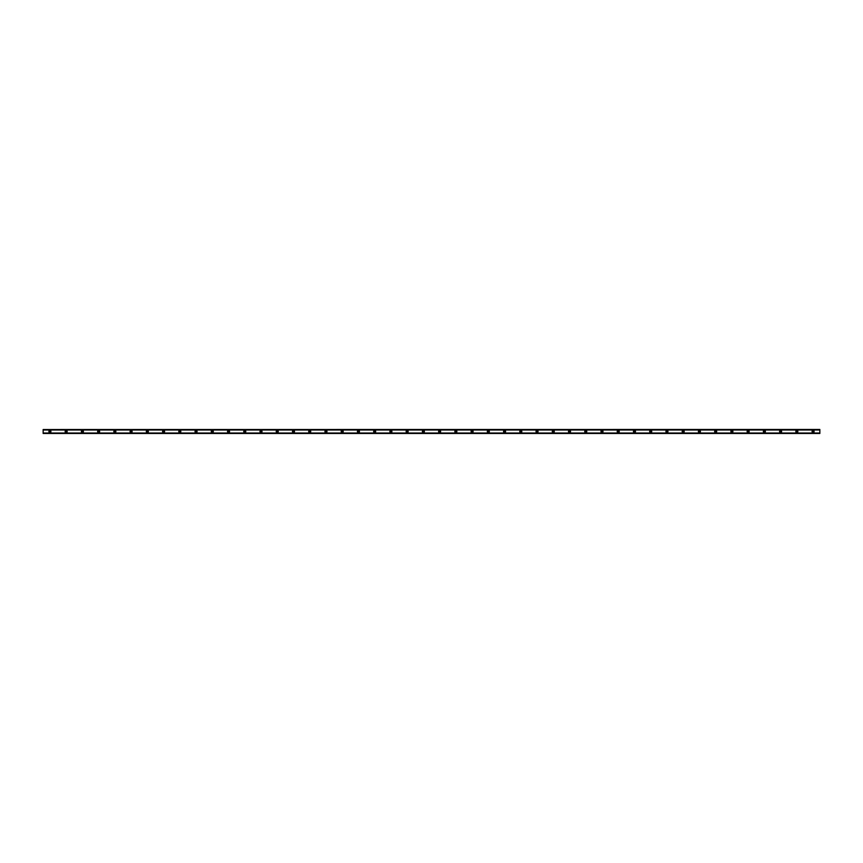 <?xml version="1.0" encoding="UTF-8"?>
<svg xmlns="http://www.w3.org/2000/svg" width="863" height="863" viewBox="0 0 863 863"><rect width="100%" height="100%" fill="white"/><g stroke="black" fill="none" stroke-linecap="round" stroke-linejoin="round"><path stroke-width="0.65" stroke-dasharray="4.32 3.24" d="M49.914 432.104A0.604 0.604 0 0 1 49.31 431.5A0.604 0.604 0 0 1 49.914 430.896A0.604 0.604 0 0 1 50.529 431.5A0.604 0.604 0 0 1 49.914 432.104M813.086 432.104A0.604 0.604 0 0 1 812.471 431.5A0.604 0.604 0 0 1 813.086 430.896A0.604 0.604 0 0 1 813.69 431.5A0.604 0.604 0 0 1 813.086 432.104M796.851 432.104A0.604 0.604 0 0 1 796.236 431.5A0.604 0.604 0 0 1 796.851 430.896A0.604 0.604 0 0 1 797.455 431.5A0.604 0.604 0 0 1 796.851 432.104M780.605 432.104A0.604 0.604 0 0 1 780.001 431.5A0.604 0.604 0 0 1 780.605 430.896A0.604 0.604 0 0 1 781.22 431.5A0.604 0.604 0 0 1 780.605 432.104M764.37 432.104A0.604 0.604 0 0 1 763.766 431.5A0.604 0.604 0 0 1 764.37 430.896A0.604 0.604 0 0 1 764.985 431.5A0.604 0.604 0 0 1 764.37 432.104M748.135 432.104A0.604 0.604 0 0 1 747.52 431.5A0.604 0.604 0 0 1 748.135 430.896A0.604 0.604 0 0 1 748.739 431.5A0.604 0.604 0 0 1 748.135 432.104M731.9 432.104A0.604 0.604 0 0 1 731.285 431.5A0.604 0.604 0 0 1 731.9 430.896A0.604 0.604 0 0 1 732.504 431.5A0.604 0.604 0 0 1 731.9 432.104M715.654 432.104A0.604 0.604 0 0 1 715.049 431.5A0.604 0.604 0 0 1 715.654 430.896A0.604 0.604 0 0 1 716.268 431.5A0.604 0.604 0 0 1 715.654 432.104M699.418 432.104A0.604 0.604 0 0 1 698.814 431.5A0.604 0.604 0 0 1 699.418 430.896A0.604 0.604 0 0 1 700.033 431.5A0.604 0.604 0 0 1 699.418 432.104M683.183 432.104A0.604 0.604 0 0 1 682.579 431.5A0.604 0.604 0 0 1 683.183 430.896A0.604 0.604 0 0 1 683.787 431.5A0.604 0.604 0 0 1 683.183 432.104M666.948 432.104A0.604 0.604 0 0 1 666.333 431.5A0.604 0.604 0 0 1 666.948 430.896A0.604 0.604 0 0 1 667.552 431.5A0.604 0.604 0 0 1 666.948 432.104M650.713 432.104A0.604 0.604 0 0 1 650.098 431.5A0.604 0.604 0 0 1 650.713 430.896A0.604 0.604 0 0 1 651.317 431.5A0.604 0.604 0 0 1 650.713 432.104M634.467 432.104A0.604 0.604 0 0 1 633.863 431.5A0.604 0.604 0 0 1 634.467 430.896A0.604 0.604 0 0 1 635.082 431.5A0.604 0.604 0 0 1 634.467 432.104M618.232 432.104A0.604 0.604 0 0 1 617.628 431.5A0.604 0.604 0 0 1 618.232 430.896A0.604 0.604 0 0 1 618.847 431.5A0.604 0.604 0 0 1 618.232 432.104M601.996 432.104A0.604 0.604 0 0 1 601.382 431.5A0.604 0.604 0 0 1 601.996 430.896A0.604 0.604 0 0 1 602.601 431.5A0.604 0.604 0 0 1 601.996 432.104M585.761 432.104A0.604 0.604 0 0 1 585.146 431.5A0.604 0.604 0 0 1 585.761 430.896A0.604 0.604 0 0 1 586.365 431.5A0.604 0.604 0 0 1 585.761 432.104M569.515 432.104A0.604 0.604 0 0 1 568.911 431.5A0.604 0.604 0 0 1 569.515 430.896A0.604 0.604 0 0 1 570.13 431.5A0.604 0.604 0 0 1 569.515 432.104M553.28 432.104A0.604 0.604 0 0 1 552.676 431.5A0.604 0.604 0 0 1 553.28 430.896A0.604 0.604 0 0 1 553.895 431.5A0.604 0.604 0 0 1 553.28 432.104M537.045 432.104A0.604 0.604 0 0 1 536.441 431.5A0.604 0.604 0 0 1 537.045 430.896A0.604 0.604 0 0 1 537.649 431.5A0.604 0.604 0 0 1 537.045 432.104M520.81 432.104A0.604 0.604 0 0 1 520.195 431.5A0.604 0.604 0 0 1 520.81 430.896A0.604 0.604 0 0 1 521.414 431.5A0.604 0.604 0 0 1 520.81 432.104M504.575 432.104A0.604 0.604 0 0 1 503.96 431.5A0.604 0.604 0 0 1 504.575 430.896A0.604 0.604 0 0 1 505.179 431.5A0.604 0.604 0 0 1 504.575 432.104M488.329 432.104A0.604 0.604 0 0 1 487.724 431.5A0.604 0.604 0 0 1 488.329 430.896A0.604 0.604 0 0 1 488.943 431.5A0.604 0.604 0 0 1 488.329 432.104M472.093 432.104A0.604 0.604 0 0 1 471.489 431.5A0.604 0.604 0 0 1 472.093 430.896A0.604 0.604 0 0 1 472.708 431.5A0.604 0.604 0 0 1 472.093 432.104M455.858 432.104A0.604 0.604 0 0 1 455.243 431.5A0.604 0.604 0 0 1 455.858 430.896A0.604 0.604 0 0 1 456.462 431.5A0.604 0.604 0 0 1 455.858 432.104M439.623 432.104A0.604 0.604 0 0 1 439.008 431.5A0.604 0.604 0 0 1 439.623 430.896A0.604 0.604 0 0 1 440.227 431.5A0.604 0.604 0 0 1 439.623 432.104M423.377 432.104A0.604 0.604 0 0 1 422.773 431.5A0.604 0.604 0 0 1 423.377 430.896A0.604 0.604 0 0 1 423.992 431.5A0.604 0.604 0 0 1 423.377 432.104M407.142 432.104A0.604 0.604 0 0 1 406.538 431.5A0.604 0.604 0 0 1 407.142 430.896A0.604 0.604 0 0 1 407.757 431.5A0.604 0.604 0 0 1 407.142 432.104M390.907 432.104A0.604 0.604 0 0 1 390.292 431.5A0.604 0.604 0 0 1 390.907 430.896A0.604 0.604 0 0 1 391.511 431.5A0.604 0.604 0 0 1 390.907 432.104M374.671 432.104A0.604 0.604 0 0 1 374.057 431.5A0.604 0.604 0 0 1 374.671 430.896A0.604 0.604 0 0 1 375.276 431.5A0.604 0.604 0 0 1 374.671 432.104M358.425 432.104A0.604 0.604 0 0 1 357.821 431.5A0.604 0.604 0 0 1 358.425 430.896A0.604 0.604 0 0 1 359.04 431.5A0.604 0.604 0 0 1 358.425 432.104M342.19 432.104A0.604 0.604 0 0 1 341.586 431.5A0.604 0.604 0 0 1 342.19 430.896A0.604 0.604 0 0 1 342.805 431.5A0.604 0.604 0 0 1 342.19 432.104M325.955 432.104A0.604 0.604 0 0 1 325.351 431.5A0.604 0.604 0 0 1 325.955 430.896A0.604 0.604 0 0 1 326.559 431.5A0.604 0.604 0 0 1 325.955 432.104M309.72 432.104A0.604 0.604 0 0 1 309.105 431.5A0.604 0.604 0 0 1 309.72 430.896A0.604 0.604 0 0 1 310.324 431.5A0.604 0.604 0 0 1 309.72 432.104M293.485 432.104A0.604 0.604 0 0 1 292.87 431.5A0.604 0.604 0 0 1 293.485 430.896A0.604 0.604 0 0 1 294.089 431.5A0.604 0.604 0 0 1 293.485 432.104M277.239 432.104A0.604 0.604 0 0 1 276.635 431.5A0.604 0.604 0 0 1 277.239 430.896A0.604 0.604 0 0 1 277.854 431.5A0.604 0.604 0 0 1 277.239 432.104M261.004 432.104A0.604 0.604 0 0 1 260.399 431.5A0.604 0.604 0 0 1 261.004 430.896A0.604 0.604 0 0 1 261.618 431.5A0.604 0.604 0 0 1 261.004 432.104M244.768 432.104A0.604 0.604 0 0 1 244.153 431.5A0.604 0.604 0 0 1 244.768 430.896A0.604 0.604 0 0 1 245.372 431.5A0.604 0.604 0 0 1 244.768 432.104M228.533 432.104A0.604 0.604 0 0 1 227.918 431.5A0.604 0.604 0 0 1 228.533 430.896A0.604 0.604 0 0 1 229.137 431.5A0.604 0.604 0 0 1 228.533 432.104M212.287 432.104A0.604 0.604 0 0 1 211.683 431.5A0.604 0.604 0 0 1 212.287 430.896A0.604 0.604 0 0 1 212.902 431.5A0.604 0.604 0 0 1 212.287 432.104M196.052 432.104A0.604 0.604 0 0 1 195.448 431.5A0.604 0.604 0 0 1 196.052 430.896A0.604 0.604 0 0 1 196.667 431.5A0.604 0.604 0 0 1 196.052 432.104M179.817 432.104A0.604 0.604 0 0 1 179.213 431.5A0.604 0.604 0 0 1 179.817 430.896A0.604 0.604 0 0 1 180.421 431.5A0.604 0.604 0 0 1 179.817 432.104M163.582 432.104A0.604 0.604 0 0 1 162.967 431.5A0.604 0.604 0 0 1 163.582 430.896A0.604 0.604 0 0 1 164.186 431.5A0.604 0.604 0 0 1 163.582 432.104M147.346 432.104A0.604 0.604 0 0 1 146.732 431.5A0.604 0.604 0 0 1 147.346 430.896A0.604 0.604 0 0 1 147.951 431.5A0.604 0.604 0 0 1 147.346 432.104M131.1 432.104A0.604 0.604 0 0 1 130.496 431.5A0.604 0.604 0 0 1 131.1 430.896A0.604 0.604 0 0 1 131.715 431.5A0.604 0.604 0 0 1 131.1 432.104M114.865 432.104A0.604 0.604 0 0 1 114.261 431.5A0.604 0.604 0 0 1 114.865 430.896A0.604 0.604 0 0 1 115.48 431.5A0.604 0.604 0 0 1 114.865 432.104M98.63 432.104A0.604 0.604 0 0 1 98.015 431.5A0.604 0.604 0 0 1 98.63 430.896A0.604 0.604 0 0 1 99.234 431.5A0.604 0.604 0 0 1 98.63 432.104M82.395 432.104A0.604 0.604 0 0 1 81.78 431.5A0.604 0.604 0 0 1 82.395 430.896A0.604 0.604 0 0 1 82.999 431.5A0.604 0.604 0 0 1 82.395 432.104M66.149 432.104A0.604 0.604 0 0 1 65.545 431.5A0.604 0.604 0 0 1 66.149 430.896A0.604 0.604 0 0 1 66.764 431.5A0.604 0.604 0 0 1 66.149 432.104M49.914 430.486A1.014 1.014 0 0 0 48.9 431.5A1.014 1.014 0 0 0 49.914 432.514A1.014 1.014 0 0 0 50.928 431.5A1.014 1.014 0 0 0 49.914 430.486M813.086 430.486A1.014 1.014 0 0 0 812.072 431.5A1.014 1.014 0 0 0 813.086 432.514A1.014 1.014 0 0 0 814.1 431.5A1.014 1.014 0 0 0 813.086 430.486M796.851 430.486A1.014 1.014 0 0 0 795.837 431.5A1.014 1.014 0 0 0 796.851 432.514A1.014 1.014 0 0 0 797.865 431.5A1.014 1.014 0 0 0 796.851 430.486M780.605 430.486A1.014 1.014 0 0 0 779.591 431.5A1.014 1.014 0 0 0 780.605 432.514A1.014 1.014 0 0 0 781.619 431.5A1.014 1.014 0 0 0 780.605 430.486M764.37 430.486A1.014 1.014 0 0 0 763.356 431.5A1.014 1.014 0 0 0 764.37 432.514A1.014 1.014 0 0 0 765.384 431.5A1.014 1.014 0 0 0 764.37 430.486M748.135 430.486A1.014 1.014 0 0 0 747.121 431.5A1.014 1.014 0 0 0 748.135 432.514A1.014 1.014 0 0 0 749.149 431.5A1.014 1.014 0 0 0 748.135 430.486M731.9 430.486A1.014 1.014 0 0 0 730.885 431.5A1.014 1.014 0 0 0 731.9 432.514A1.014 1.014 0 0 0 732.914 431.5A1.014 1.014 0 0 0 731.9 430.486M715.654 430.486A1.014 1.014 0 0 0 714.64 431.5A1.014 1.014 0 0 0 715.654 432.514A1.014 1.014 0 0 0 716.678 431.5A1.014 1.014 0 0 0 715.654 430.486M699.418 430.486A1.014 1.014 0 0 0 698.404 431.5A1.014 1.014 0 0 0 699.418 432.514A1.014 1.014 0 0 0 700.432 431.5A1.014 1.014 0 0 0 699.418 430.486M683.183 430.486A1.014 1.014 0 0 0 682.169 431.5A1.014 1.014 0 0 0 683.183 432.514A1.014 1.014 0 0 0 684.197 431.5A1.014 1.014 0 0 0 683.183 430.486M666.948 430.486A1.014 1.014 0 0 0 665.934 431.5A1.014 1.014 0 0 0 666.948 432.514A1.014 1.014 0 0 0 667.962 431.5A1.014 1.014 0 0 0 666.948 430.486M650.713 430.486A1.014 1.014 0 0 0 649.688 431.5A1.014 1.014 0 0 0 650.713 432.514A1.014 1.014 0 0 0 651.727 431.5A1.014 1.014 0 0 0 650.713 430.486M634.467 430.486A1.014 1.014 0 0 0 633.453 431.5A1.014 1.014 0 0 0 634.467 432.514A1.014 1.014 0 0 0 635.481 431.5A1.014 1.014 0 0 0 634.467 430.486M618.232 430.486A1.014 1.014 0 0 0 617.218 431.5A1.014 1.014 0 0 0 618.232 432.514A1.014 1.014 0 0 0 619.246 431.5A1.014 1.014 0 0 0 618.232 430.486M601.996 430.486A1.014 1.014 0 0 0 600.982 431.5A1.014 1.014 0 0 0 601.996 432.514A1.014 1.014 0 0 0 603.01 431.5A1.014 1.014 0 0 0 601.996 430.486M585.761 430.486A1.014 1.014 0 0 0 584.747 431.5A1.014 1.014 0 0 0 585.761 432.514A1.014 1.014 0 0 0 586.775 431.5A1.014 1.014 0 0 0 585.761 430.486M569.515 430.486A1.014 1.014 0 0 0 568.501 431.5A1.014 1.014 0 0 0 569.515 432.514A1.014 1.014 0 0 0 570.54 431.5A1.014 1.014 0 0 0 569.515 430.486M553.28 430.486A1.014 1.014 0 0 0 552.266 431.5A1.014 1.014 0 0 0 553.28 432.514A1.014 1.014 0 0 0 554.294 431.5A1.014 1.014 0 0 0 553.28 430.486M537.045 430.486A1.014 1.014 0 0 0 536.031 431.5A1.014 1.014 0 0 0 537.045 432.514A1.014 1.014 0 0 0 538.059 431.5A1.014 1.014 0 0 0 537.045 430.486M520.81 430.486A1.014 1.014 0 0 0 519.796 431.5A1.014 1.014 0 0 0 520.81 432.514A1.014 1.014 0 0 0 521.824 431.5A1.014 1.014 0 0 0 520.81 430.486M504.575 430.486A1.014 1.014 0 0 0 503.55 431.5A1.014 1.014 0 0 0 504.575 432.514A1.014 1.014 0 0 0 505.589 431.5A1.014 1.014 0 0 0 504.575 430.486M488.329 430.486A1.014 1.014 0 0 0 487.315 431.5A1.014 1.014 0 0 0 488.329 432.514A1.014 1.014 0 0 0 489.343 431.5A1.014 1.014 0 0 0 488.329 430.486M472.093 430.486A1.014 1.014 0 0 0 471.079 431.5A1.014 1.014 0 0 0 472.093 432.514A1.014 1.014 0 0 0 473.107 431.5A1.014 1.014 0 0 0 472.093 430.486M455.858 430.486A1.014 1.014 0 0 0 454.844 431.5A1.014 1.014 0 0 0 455.858 432.514A1.014 1.014 0 0 0 456.872 431.5A1.014 1.014 0 0 0 455.858 430.486M439.623 430.486A1.014 1.014 0 0 0 438.609 431.5A1.014 1.014 0 0 0 439.623 432.514A1.014 1.014 0 0 0 440.637 431.5A1.014 1.014 0 0 0 439.623 430.486M423.377 430.486A1.014 1.014 0 0 0 422.363 431.5A1.014 1.014 0 0 0 423.377 432.514A1.014 1.014 0 0 0 424.391 431.5A1.014 1.014 0 0 0 423.377 430.486M407.142 430.486A1.014 1.014 0 0 0 406.128 431.5A1.014 1.014 0 0 0 407.142 432.514A1.014 1.014 0 0 0 408.156 431.5A1.014 1.014 0 0 0 407.142 430.486M390.907 430.486A1.014 1.014 0 0 0 389.893 431.5A1.014 1.014 0 0 0 390.907 432.514A1.014 1.014 0 0 0 391.921 431.5A1.014 1.014 0 0 0 390.907 430.486M374.671 430.486A1.014 1.014 0 0 0 373.657 431.5A1.014 1.014 0 0 0 374.671 432.514A1.014 1.014 0 0 0 375.685 431.5A1.014 1.014 0 0 0 374.671 430.486M358.425 430.486A1.014 1.014 0 0 0 357.411 431.5A1.014 1.014 0 0 0 358.425 432.514A1.014 1.014 0 0 0 359.45 431.5A1.014 1.014 0 0 0 358.425 430.486M342.19 430.486A1.014 1.014 0 0 0 341.176 431.5A1.014 1.014 0 0 0 342.19 432.514A1.014 1.014 0 0 0 343.204 431.5A1.014 1.014 0 0 0 342.19 430.486M325.955 430.486A1.014 1.014 0 0 0 324.941 431.5A1.014 1.014 0 0 0 325.955 432.514A1.014 1.014 0 0 0 326.969 431.5A1.014 1.014 0 0 0 325.955 430.486M309.72 430.486A1.014 1.014 0 0 0 308.706 431.5A1.014 1.014 0 0 0 309.72 432.514A1.014 1.014 0 0 0 310.734 431.5A1.014 1.014 0 0 0 309.72 430.486M293.485 430.486A1.014 1.014 0 0 0 292.46 431.5A1.014 1.014 0 0 0 293.485 432.514A1.014 1.014 0 0 0 294.499 431.5A1.014 1.014 0 0 0 293.485 430.486M277.239 430.486A1.014 1.014 0 0 0 276.225 431.5A1.014 1.014 0 0 0 277.239 432.514A1.014 1.014 0 0 0 278.253 431.5A1.014 1.014 0 0 0 277.239 430.486M261.004 430.486A1.014 1.014 0 0 0 259.99 431.5A1.014 1.014 0 0 0 261.004 432.514A1.014 1.014 0 0 0 262.018 431.5A1.014 1.014 0 0 0 261.004 430.486M244.768 430.486A1.014 1.014 0 0 0 243.754 431.5A1.014 1.014 0 0 0 244.768 432.514A1.014 1.014 0 0 0 245.782 431.5A1.014 1.014 0 0 0 244.768 430.486M228.533 430.486A1.014 1.014 0 0 0 227.519 431.5A1.014 1.014 0 0 0 228.533 432.514A1.014 1.014 0 0 0 229.547 431.5A1.014 1.014 0 0 0 228.533 430.486M212.287 430.486A1.014 1.014 0 0 0 211.273 431.5A1.014 1.014 0 0 0 212.287 432.514A1.014 1.014 0 0 0 213.312 431.5A1.014 1.014 0 0 0 212.287 430.486M196.052 430.486A1.014 1.014 0 0 0 195.038 431.5A1.014 1.014 0 0 0 196.052 432.514A1.014 1.014 0 0 0 197.066 431.5A1.014 1.014 0 0 0 196.052 430.486M179.817 430.486A1.014 1.014 0 0 0 178.803 431.5A1.014 1.014 0 0 0 179.817 432.514A1.014 1.014 0 0 0 180.831 431.5A1.014 1.014 0 0 0 179.817 430.486M163.582 430.486A1.014 1.014 0 0 0 162.568 431.5A1.014 1.014 0 0 0 163.582 432.514A1.014 1.014 0 0 0 164.596 431.5A1.014 1.014 0 0 0 163.582 430.486M147.346 430.486A1.014 1.014 0 0 0 146.322 431.5A1.014 1.014 0 0 0 147.346 432.514A1.014 1.014 0 0 0 148.36 431.5A1.014 1.014 0 0 0 147.346 430.486M131.1 430.486A1.014 1.014 0 0 0 130.086 431.5A1.014 1.014 0 0 0 131.1 432.514A1.014 1.014 0 0 0 132.115 431.5A1.014 1.014 0 0 0 131.1 430.486M114.865 430.486A1.014 1.014 0 0 0 113.851 431.5A1.014 1.014 0 0 0 114.865 432.514A1.014 1.014 0 0 0 115.879 431.5A1.014 1.014 0 0 0 114.865 430.486M98.63 430.486A1.014 1.014 0 0 0 97.616 431.5A1.014 1.014 0 0 0 98.63 432.514A1.014 1.014 0 0 0 99.644 431.5A1.014 1.014 0 0 0 98.63 430.486M82.395 430.486A1.014 1.014 0 0 0 81.381 431.5A1.014 1.014 0 0 0 82.395 432.514A1.014 1.014 0 0 0 83.409 431.5A1.014 1.014 0 0 0 82.395 430.486M66.149 430.486A1.014 1.014 0 0 0 65.135 431.5A1.014 1.014 0 0 0 66.149 432.514A1.014 1.014 0 0 0 67.163 431.5A1.014 1.014 0 0 0 66.149 430.486M43.15 429.666L819.85 429.601L43.15 429.472L819.85 429.634L43.15 429.537L819.85 429.537L43.15 429.666L43.15 433.334L819.85 433.334L819.85 429.666M43.15 433.463L819.85 433.334M819.85 433.463L43.15 433.334M819.85 429.537L43.15 429.537M43.15 429.99L819.85 430.011L43.15 429.99M43.15 429.472L819.85 429.472L43.15 429.472M819.85 433.528L43.15 433.528L819.85 433.528"/><path stroke-width="1.29" d="M49.914 432.104A0.604 0.604 0 0 1 49.31 431.5A0.604 0.604 0 0 1 49.914 430.896A0.604 0.604 0 0 1 50.529 431.5A0.604 0.604 0 0 1 49.914 432.104M813.086 432.104A0.604 0.604 0 0 1 812.471 431.5A0.604 0.604 0 0 1 813.086 430.896A0.604 0.604 0 0 1 813.69 431.5A0.604 0.604 0 0 1 813.086 432.104M796.851 432.104A0.604 0.604 0 0 1 796.236 431.5A0.604 0.604 0 0 1 796.851 430.896A0.604 0.604 0 0 1 797.455 431.5A0.604 0.604 0 0 1 796.851 432.104M780.605 432.104A0.604 0.604 0 0 1 780.001 431.5A0.604 0.604 0 0 1 780.605 430.896A0.604 0.604 0 0 1 781.22 431.5A0.604 0.604 0 0 1 780.605 432.104M764.37 432.104A0.604 0.604 0 0 1 763.766 431.5A0.604 0.604 0 0 1 764.37 430.896A0.604 0.604 0 0 1 764.985 431.5A0.604 0.604 0 0 1 764.37 432.104M748.135 432.104A0.604 0.604 0 0 1 747.52 431.5A0.604 0.604 0 0 1 748.135 430.896A0.604 0.604 0 0 1 748.739 431.5A0.604 0.604 0 0 1 748.135 432.104M731.9 432.104A0.604 0.604 0 0 1 731.285 431.5A0.604 0.604 0 0 1 731.9 430.896A0.604 0.604 0 0 1 732.504 431.5A0.604 0.604 0 0 1 731.9 432.104M715.654 432.104A0.604 0.604 0 0 1 715.049 431.5A0.604 0.604 0 0 1 715.654 430.896A0.604 0.604 0 0 1 716.268 431.5A0.604 0.604 0 0 1 715.654 432.104M699.418 432.104A0.604 0.604 0 0 1 698.814 431.5A0.604 0.604 0 0 1 699.418 430.896A0.604 0.604 0 0 1 700.033 431.5A0.604 0.604 0 0 1 699.418 432.104M683.183 432.104A0.604 0.604 0 0 1 682.579 431.5A0.604 0.604 0 0 1 683.183 430.896A0.604 0.604 0 0 1 683.787 431.5A0.604 0.604 0 0 1 683.183 432.104M666.948 432.104A0.604 0.604 0 0 1 666.333 431.5A0.604 0.604 0 0 1 666.948 430.896A0.604 0.604 0 0 1 667.552 431.5A0.604 0.604 0 0 1 666.948 432.104M650.713 432.104A0.604 0.604 0 0 1 650.098 431.5A0.604 0.604 0 0 1 650.713 430.896A0.604 0.604 0 0 1 651.317 431.5A0.604 0.604 0 0 1 650.713 432.104M634.467 432.104A0.604 0.604 0 0 1 633.863 431.5A0.604 0.604 0 0 1 634.467 430.896A0.604 0.604 0 0 1 635.082 431.5A0.604 0.604 0 0 1 634.467 432.104M618.232 432.104A0.604 0.604 0 0 1 617.628 431.5A0.604 0.604 0 0 1 618.232 430.896A0.604 0.604 0 0 1 618.847 431.5A0.604 0.604 0 0 1 618.232 432.104M601.996 432.104A0.604 0.604 0 0 1 601.382 431.5A0.604 0.604 0 0 1 601.996 430.896A0.604 0.604 0 0 1 602.601 431.5A0.604 0.604 0 0 1 601.996 432.104M585.761 432.104A0.604 0.604 0 0 1 585.146 431.5A0.604 0.604 0 0 1 585.761 430.896A0.604 0.604 0 0 1 586.365 431.5A0.604 0.604 0 0 1 585.761 432.104M569.515 432.104A0.604 0.604 0 0 1 568.911 431.5A0.604 0.604 0 0 1 569.515 430.896A0.604 0.604 0 0 1 570.13 431.5A0.604 0.604 0 0 1 569.515 432.104M553.28 432.104A0.604 0.604 0 0 1 552.676 431.5A0.604 0.604 0 0 1 553.28 430.896A0.604 0.604 0 0 1 553.895 431.5A0.604 0.604 0 0 1 553.28 432.104M537.045 432.104A0.604 0.604 0 0 1 536.441 431.5A0.604 0.604 0 0 1 537.045 430.896A0.604 0.604 0 0 1 537.649 431.5A0.604 0.604 0 0 1 537.045 432.104M520.81 432.104A0.604 0.604 0 0 1 520.195 431.5A0.604 0.604 0 0 1 520.81 430.896A0.604 0.604 0 0 1 521.414 431.5A0.604 0.604 0 0 1 520.81 432.104M504.575 432.104A0.604 0.604 0 0 1 503.96 431.5A0.604 0.604 0 0 1 504.575 430.896A0.604 0.604 0 0 1 505.179 431.5A0.604 0.604 0 0 1 504.575 432.104M488.329 432.104A0.604 0.604 0 0 1 487.724 431.5A0.604 0.604 0 0 1 488.329 430.896A0.604 0.604 0 0 1 488.943 431.5A0.604 0.604 0 0 1 488.329 432.104M472.093 432.104A0.604 0.604 0 0 1 471.489 431.5A0.604 0.604 0 0 1 472.093 430.896A0.604 0.604 0 0 1 472.708 431.5A0.604 0.604 0 0 1 472.093 432.104M455.858 432.104A0.604 0.604 0 0 1 455.243 431.5A0.604 0.604 0 0 1 455.858 430.896A0.604 0.604 0 0 1 456.462 431.5A0.604 0.604 0 0 1 455.858 432.104M439.623 432.104A0.604 0.604 0 0 1 439.008 431.5A0.604 0.604 0 0 1 439.623 430.896A0.604 0.604 0 0 1 440.227 431.5A0.604 0.604 0 0 1 439.623 432.104M423.377 432.104A0.604 0.604 0 0 1 422.773 431.5A0.604 0.604 0 0 1 423.377 430.896A0.604 0.604 0 0 1 423.992 431.5A0.604 0.604 0 0 1 423.377 432.104M407.142 432.104A0.604 0.604 0 0 1 406.538 431.5A0.604 0.604 0 0 1 407.142 430.896A0.604 0.604 0 0 1 407.757 431.5A0.604 0.604 0 0 1 407.142 432.104M390.907 432.104A0.604 0.604 0 0 1 390.292 431.5A0.604 0.604 0 0 1 390.907 430.896A0.604 0.604 0 0 1 391.511 431.5A0.604 0.604 0 0 1 390.907 432.104M374.671 432.104A0.604 0.604 0 0 1 374.057 431.5A0.604 0.604 0 0 1 374.671 430.896A0.604 0.604 0 0 1 375.276 431.5A0.604 0.604 0 0 1 374.671 432.104M358.425 432.104A0.604 0.604 0 0 1 357.821 431.5A0.604 0.604 0 0 1 358.425 430.896A0.604 0.604 0 0 1 359.04 431.5A0.604 0.604 0 0 1 358.425 432.104M342.19 432.104A0.604 0.604 0 0 1 341.586 431.5A0.604 0.604 0 0 1 342.19 430.896A0.604 0.604 0 0 1 342.805 431.5A0.604 0.604 0 0 1 342.19 432.104M325.955 432.104A0.604 0.604 0 0 1 325.351 431.5A0.604 0.604 0 0 1 325.955 430.896A0.604 0.604 0 0 1 326.559 431.5A0.604 0.604 0 0 1 325.955 432.104M309.72 432.104A0.604 0.604 0 0 1 309.105 431.5A0.604 0.604 0 0 1 309.72 430.896A0.604 0.604 0 0 1 310.324 431.5A0.604 0.604 0 0 1 309.72 432.104M293.485 432.104A0.604 0.604 0 0 1 292.87 431.5A0.604 0.604 0 0 1 293.485 430.896A0.604 0.604 0 0 1 294.089 431.5A0.604 0.604 0 0 1 293.485 432.104M277.239 432.104A0.604 0.604 0 0 1 276.635 431.5A0.604 0.604 0 0 1 277.239 430.896A0.604 0.604 0 0 1 277.854 431.5A0.604 0.604 0 0 1 277.239 432.104M261.004 432.104A0.604 0.604 0 0 1 260.399 431.5A0.604 0.604 0 0 1 261.004 430.896A0.604 0.604 0 0 1 261.618 431.5A0.604 0.604 0 0 1 261.004 432.104M244.768 432.104A0.604 0.604 0 0 1 244.153 431.5A0.604 0.604 0 0 1 244.768 430.896A0.604 0.604 0 0 1 245.372 431.5A0.604 0.604 0 0 1 244.768 432.104M228.533 432.104A0.604 0.604 0 0 1 227.918 431.5A0.604 0.604 0 0 1 228.533 430.896A0.604 0.604 0 0 1 229.137 431.5A0.604 0.604 0 0 1 228.533 432.104M212.287 432.104A0.604 0.604 0 0 1 211.683 431.5A0.604 0.604 0 0 1 212.287 430.896A0.604 0.604 0 0 1 212.902 431.5A0.604 0.604 0 0 1 212.287 432.104M196.052 432.104A0.604 0.604 0 0 1 195.448 431.5A0.604 0.604 0 0 1 196.052 430.896A0.604 0.604 0 0 1 196.667 431.5A0.604 0.604 0 0 1 196.052 432.104M179.817 432.104A0.604 0.604 0 0 1 179.213 431.5A0.604 0.604 0 0 1 179.817 430.896A0.604 0.604 0 0 1 180.421 431.5A0.604 0.604 0 0 1 179.817 432.104M163.582 432.104A0.604 0.604 0 0 1 162.967 431.5A0.604 0.604 0 0 1 163.582 430.896A0.604 0.604 0 0 1 164.186 431.5A0.604 0.604 0 0 1 163.582 432.104M147.346 432.104A0.604 0.604 0 0 1 146.732 431.5A0.604 0.604 0 0 1 147.346 430.896A0.604 0.604 0 0 1 147.951 431.5A0.604 0.604 0 0 1 147.346 432.104M131.1 432.104A0.604 0.604 0 0 1 130.496 431.5A0.604 0.604 0 0 1 131.1 430.896A0.604 0.604 0 0 1 131.715 431.5A0.604 0.604 0 0 1 131.1 432.104M114.865 432.104A0.604 0.604 0 0 1 114.261 431.5A0.604 0.604 0 0 1 114.865 430.896A0.604 0.604 0 0 1 115.48 431.5A0.604 0.604 0 0 1 114.865 432.104M98.63 432.104A0.604 0.604 0 0 1 98.015 431.5A0.604 0.604 0 0 1 98.63 430.896A0.604 0.604 0 0 1 99.234 431.5A0.604 0.604 0 0 1 98.63 432.104M82.395 432.104A0.604 0.604 0 0 1 81.78 431.5A0.604 0.604 0 0 1 82.395 430.896A0.604 0.604 0 0 1 82.999 431.5A0.604 0.604 0 0 1 82.395 432.104M66.149 432.104A0.604 0.604 0 0 1 65.545 431.5A0.604 0.604 0 0 1 66.149 430.896A0.604 0.604 0 0 1 66.764 431.5A0.604 0.604 0 0 1 66.149 432.104M49.914 430.486A1.014 1.014 0 0 0 48.9 431.5A1.014 1.014 0 0 0 49.914 432.514A1.014 1.014 0 0 0 50.928 431.5A1.014 1.014 0 0 0 49.914 430.486M813.086 430.486A1.014 1.014 0 0 0 812.072 431.5A1.014 1.014 0 0 0 813.086 432.514A1.014 1.014 0 0 0 814.1 431.5A1.014 1.014 0 0 0 813.086 430.486M796.851 430.486A1.014 1.014 0 0 0 795.837 431.5A1.014 1.014 0 0 0 796.851 432.514A1.014 1.014 0 0 0 797.865 431.5A1.014 1.014 0 0 0 796.851 430.486M780.605 430.486A1.014 1.014 0 0 0 779.591 431.5A1.014 1.014 0 0 0 780.605 432.514A1.014 1.014 0 0 0 781.619 431.5A1.014 1.014 0 0 0 780.605 430.486M764.37 430.486A1.014 1.014 0 0 0 763.356 431.5A1.014 1.014 0 0 0 764.37 432.514A1.014 1.014 0 0 0 765.384 431.5A1.014 1.014 0 0 0 764.37 430.486M748.135 430.486A1.014 1.014 0 0 0 747.121 431.5A1.014 1.014 0 0 0 748.135 432.514A1.014 1.014 0 0 0 749.149 431.5A1.014 1.014 0 0 0 748.135 430.486M731.9 430.486A1.014 1.014 0 0 0 730.885 431.5A1.014 1.014 0 0 0 731.9 432.514A1.014 1.014 0 0 0 732.914 431.5A1.014 1.014 0 0 0 731.9 430.486M715.654 430.486A1.014 1.014 0 0 0 714.64 431.5A1.014 1.014 0 0 0 715.654 432.514A1.014 1.014 0 0 0 716.678 431.5A1.014 1.014 0 0 0 715.654 430.486M699.418 430.486A1.014 1.014 0 0 0 698.404 431.5A1.014 1.014 0 0 0 699.418 432.514A1.014 1.014 0 0 0 700.432 431.5A1.014 1.014 0 0 0 699.418 430.486M683.183 430.486A1.014 1.014 0 0 0 682.169 431.5A1.014 1.014 0 0 0 683.183 432.514A1.014 1.014 0 0 0 684.197 431.5A1.014 1.014 0 0 0 683.183 430.486M666.948 430.486A1.014 1.014 0 0 0 665.934 431.5A1.014 1.014 0 0 0 666.948 432.514A1.014 1.014 0 0 0 667.962 431.5A1.014 1.014 0 0 0 666.948 430.486M650.713 430.486A1.014 1.014 0 0 0 649.688 431.5A1.014 1.014 0 0 0 650.713 432.514A1.014 1.014 0 0 0 651.727 431.5A1.014 1.014 0 0 0 650.713 430.486M634.467 430.486A1.014 1.014 0 0 0 633.453 431.5A1.014 1.014 0 0 0 634.467 432.514A1.014 1.014 0 0 0 635.481 431.5A1.014 1.014 0 0 0 634.467 430.486M618.232 430.486A1.014 1.014 0 0 0 617.218 431.5A1.014 1.014 0 0 0 618.232 432.514A1.014 1.014 0 0 0 619.246 431.5A1.014 1.014 0 0 0 618.232 430.486M601.996 430.486A1.014 1.014 0 0 0 600.982 431.5A1.014 1.014 0 0 0 601.996 432.514A1.014 1.014 0 0 0 603.01 431.5A1.014 1.014 0 0 0 601.996 430.486M585.761 430.486A1.014 1.014 0 0 0 584.747 431.5A1.014 1.014 0 0 0 585.761 432.514A1.014 1.014 0 0 0 586.775 431.5A1.014 1.014 0 0 0 585.761 430.486M569.515 430.486A1.014 1.014 0 0 0 568.501 431.5A1.014 1.014 0 0 0 569.515 432.514A1.014 1.014 0 0 0 570.54 431.5A1.014 1.014 0 0 0 569.515 430.486M553.28 430.486A1.014 1.014 0 0 0 552.266 431.5A1.014 1.014 0 0 0 553.28 432.514A1.014 1.014 0 0 0 554.294 431.5A1.014 1.014 0 0 0 553.28 430.486M537.045 430.486A1.014 1.014 0 0 0 536.031 431.5A1.014 1.014 0 0 0 537.045 432.514A1.014 1.014 0 0 0 538.059 431.5A1.014 1.014 0 0 0 537.045 430.486M520.81 430.486A1.014 1.014 0 0 0 519.796 431.5A1.014 1.014 0 0 0 520.81 432.514A1.014 1.014 0 0 0 521.824 431.5A1.014 1.014 0 0 0 520.81 430.486M504.575 430.486A1.014 1.014 0 0 0 503.55 431.5A1.014 1.014 0 0 0 504.575 432.514A1.014 1.014 0 0 0 505.589 431.5A1.014 1.014 0 0 0 504.575 430.486M488.329 430.486A1.014 1.014 0 0 0 487.315 431.5A1.014 1.014 0 0 0 488.329 432.514A1.014 1.014 0 0 0 489.343 431.5A1.014 1.014 0 0 0 488.329 430.486M472.093 430.486A1.014 1.014 0 0 0 471.079 431.5A1.014 1.014 0 0 0 472.093 432.514A1.014 1.014 0 0 0 473.107 431.5A1.014 1.014 0 0 0 472.093 430.486M455.858 430.486A1.014 1.014 0 0 0 454.844 431.5A1.014 1.014 0 0 0 455.858 432.514A1.014 1.014 0 0 0 456.872 431.5A1.014 1.014 0 0 0 455.858 430.486M439.623 430.486A1.014 1.014 0 0 0 438.609 431.5A1.014 1.014 0 0 0 439.623 432.514A1.014 1.014 0 0 0 440.637 431.5A1.014 1.014 0 0 0 439.623 430.486M423.377 430.486A1.014 1.014 0 0 0 422.363 431.5A1.014 1.014 0 0 0 423.377 432.514A1.014 1.014 0 0 0 424.391 431.5A1.014 1.014 0 0 0 423.377 430.486M407.142 430.486A1.014 1.014 0 0 0 406.128 431.5A1.014 1.014 0 0 0 407.142 432.514A1.014 1.014 0 0 0 408.156 431.5A1.014 1.014 0 0 0 407.142 430.486M390.907 430.486A1.014 1.014 0 0 0 389.893 431.5A1.014 1.014 0 0 0 390.907 432.514A1.014 1.014 0 0 0 391.921 431.5A1.014 1.014 0 0 0 390.907 430.486M374.671 430.486A1.014 1.014 0 0 0 373.657 431.5A1.014 1.014 0 0 0 374.671 432.514A1.014 1.014 0 0 0 375.685 431.5A1.014 1.014 0 0 0 374.671 430.486M358.425 430.486A1.014 1.014 0 0 0 357.411 431.5A1.014 1.014 0 0 0 358.425 432.514A1.014 1.014 0 0 0 359.45 431.5A1.014 1.014 0 0 0 358.425 430.486M342.19 430.486A1.014 1.014 0 0 0 341.176 431.5A1.014 1.014 0 0 0 342.19 432.514A1.014 1.014 0 0 0 343.204 431.5A1.014 1.014 0 0 0 342.19 430.486M325.955 430.486A1.014 1.014 0 0 0 324.941 431.5A1.014 1.014 0 0 0 325.955 432.514A1.014 1.014 0 0 0 326.969 431.5A1.014 1.014 0 0 0 325.955 430.486M309.72 430.486A1.014 1.014 0 0 0 308.706 431.5A1.014 1.014 0 0 0 309.72 432.514A1.014 1.014 0 0 0 310.734 431.5A1.014 1.014 0 0 0 309.72 430.486M293.485 430.486A1.014 1.014 0 0 0 292.46 431.5A1.014 1.014 0 0 0 293.485 432.514A1.014 1.014 0 0 0 294.499 431.5A1.014 1.014 0 0 0 293.485 430.486M277.239 430.486A1.014 1.014 0 0 0 276.225 431.5A1.014 1.014 0 0 0 277.239 432.514A1.014 1.014 0 0 0 278.253 431.5A1.014 1.014 0 0 0 277.239 430.486M261.004 430.486A1.014 1.014 0 0 0 259.99 431.5A1.014 1.014 0 0 0 261.004 432.514A1.014 1.014 0 0 0 262.018 431.5A1.014 1.014 0 0 0 261.004 430.486M244.768 430.486A1.014 1.014 0 0 0 243.754 431.5A1.014 1.014 0 0 0 244.768 432.514A1.014 1.014 0 0 0 245.782 431.5A1.014 1.014 0 0 0 244.768 430.486M228.533 430.486A1.014 1.014 0 0 0 227.519 431.5A1.014 1.014 0 0 0 228.533 432.514A1.014 1.014 0 0 0 229.547 431.5A1.014 1.014 0 0 0 228.533 430.486M212.287 430.486A1.014 1.014 0 0 0 211.273 431.5A1.014 1.014 0 0 0 212.287 432.514A1.014 1.014 0 0 0 213.312 431.5A1.014 1.014 0 0 0 212.287 430.486M196.052 430.486A1.014 1.014 0 0 0 195.038 431.5A1.014 1.014 0 0 0 196.052 432.514A1.014 1.014 0 0 0 197.066 431.5A1.014 1.014 0 0 0 196.052 430.486M179.817 430.486A1.014 1.014 0 0 0 178.803 431.5A1.014 1.014 0 0 0 179.817 432.514A1.014 1.014 0 0 0 180.831 431.5A1.014 1.014 0 0 0 179.817 430.486M163.582 430.486A1.014 1.014 0 0 0 162.568 431.5A1.014 1.014 0 0 0 163.582 432.514A1.014 1.014 0 0 0 164.596 431.5A1.014 1.014 0 0 0 163.582 430.486M147.346 430.486A1.014 1.014 0 0 0 146.322 431.5A1.014 1.014 0 0 0 147.346 432.514A1.014 1.014 0 0 0 148.36 431.5A1.014 1.014 0 0 0 147.346 430.486M131.1 430.486A1.014 1.014 0 0 0 130.086 431.5A1.014 1.014 0 0 0 131.1 432.514A1.014 1.014 0 0 0 132.115 431.5A1.014 1.014 0 0 0 131.1 430.486M114.865 430.486A1.014 1.014 0 0 0 113.851 431.5A1.014 1.014 0 0 0 114.865 432.514A1.014 1.014 0 0 0 115.879 431.5A1.014 1.014 0 0 0 114.865 430.486M98.63 430.486A1.014 1.014 0 0 0 97.616 431.5A1.014 1.014 0 0 0 98.63 432.514A1.014 1.014 0 0 0 99.644 431.5A1.014 1.014 0 0 0 98.63 430.486M82.395 430.486A1.014 1.014 0 0 0 81.381 431.5A1.014 1.014 0 0 0 82.395 432.514A1.014 1.014 0 0 0 83.409 431.5A1.014 1.014 0 0 0 82.395 430.486M66.149 430.486A1.014 1.014 0 0 0 65.135 431.5A1.014 1.014 0 0 0 66.149 432.514A1.014 1.014 0 0 0 67.163 431.5A1.014 1.014 0 0 0 66.149 430.486M43.15 433.399L819.85 433.075L43.15 433.075L43.15 429.947L819.85 429.925L43.15 429.925L819.85 429.947L819.85 433.399L43.15 433.463L819.85 433.399M819.85 433.463L43.15 433.463M43.15 429.537L819.85 429.472L43.15 429.925M43.15 429.601L819.85 429.537M819.85 433.01L43.15 433.01M43.15 429.99L819.85 429.99M43.15 433.075L819.85 433.075"/></g></svg>

